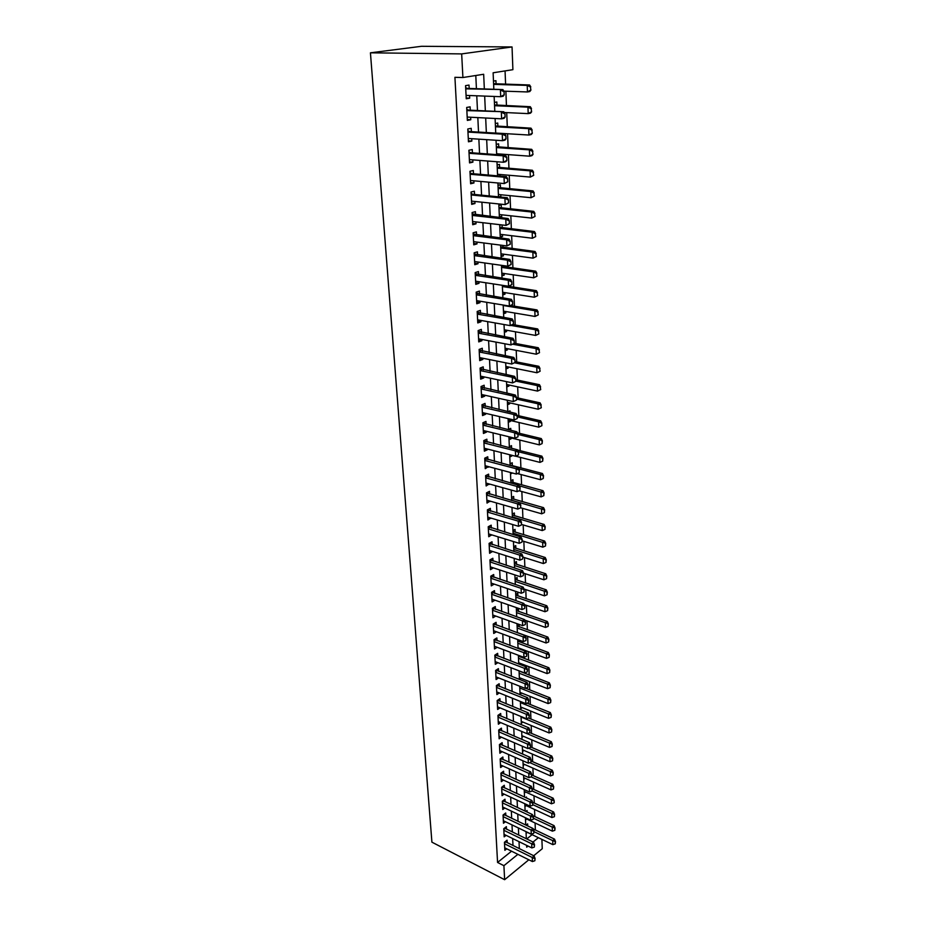 <?xml version="1.0" encoding="UTF-8"?>
<svg xmlns="http://www.w3.org/2000/svg" width="926" height="926" viewBox="0 0 926 926"><rect width="100%" height="100%" fill="white"/><g stroke="black" fill="none" stroke-linecap="round" stroke-linejoin="round"><path stroke-width="1.39" d="M541.895 839.384L542.254 848.714L533.712 855.74M493.836 89.278L493.118 72.784L512.9 69.681L512.043 46.948L421.492 46.3L370.435 52.817L431.91 842.162L504.635 879.7L503.906 865.683L517.877 854.339M535.367 829.985L535.078 822.982M534.823 816.593L534.545 809.463M534.29 803.062L534.001 795.816M533.746 789.403L533.445 782.03M533.191 775.606L532.89 768.117M532.635 761.67L532.334 754.053M532.068 747.595L531.767 739.851M531.501 733.38L531.188 725.509M530.934 719.016L530.61 711.018M530.355 704.512L530.031 696.387M529.765 689.87L529.44 681.594M529.174 675.066L528.839 666.662M528.584 660.111L528.237 651.568M527.982 645.005L527.635 636.312M527.369 629.738L527.01 620.895M526.755 614.308L526.396 605.326M526.13 598.717L525.76 589.584M525.505 582.975L525.135 573.68M524.868 567.048L524.486 557.602M524.22 550.958L523.838 541.351M523.572 534.696L523.178 524.938M522.912 518.259L522.519 508.328M522.252 501.649L521.847 491.544M521.581 484.842L521.176 474.575M520.91 467.861L520.493 457.421M520.215 450.696L519.799 440.07M519.532 433.333L519.092 422.534M518.826 415.786L518.386 404.789M518.12 398.03L517.669 386.86M517.403 380.077L516.951 368.71M516.673 361.927L516.21 350.364M515.944 343.558L515.469 331.809M515.203 324.991L514.729 313.034M514.451 306.205L513.965 294.04M513.698 287.199L513.201 274.825M512.923 267.973L512.425 255.379M512.147 248.515L511.638 235.702M511.36 228.838L510.839 215.804M510.573 208.917L510.041 195.652M509.763 188.765L509.231 175.269M508.953 168.37L508.397 154.642M508.131 147.72L507.564 133.749M507.298 126.827L506.719 112.613M506.453 105.68L505.874 91.211M505.596 84.266L505.064 70.92M507.193 842.672L507.066 840.171L504.45 842.255L504.867 850.311L506.742 848.806M506.51 829.175L506.383 826.652L503.756 828.712L504.172 836.849L506.094 835.345M505.827 815.528L505.7 813.005L503.05 815.042L503.478 823.26L505.434 821.732M505.133 801.754L505.006 799.207L502.343 801.233L502.772 809.532L504.774 807.993M504.427 787.841L504.3 785.283L501.626 787.285L502.054 795.665L504.114 794.126M503.721 773.789L503.594 771.219L500.908 773.187L501.336 781.66L503.443 780.109M503.015 759.598L502.876 757.005L500.167 758.961L500.607 767.515L502.76 765.952M502.286 745.256L502.158 742.652L499.438 744.585L499.878 753.22L502.077 751.646M501.556 730.776L501.429 728.149L498.686 730.058L499.137 738.786L501.394 737.2M500.816 716.134L500.688 713.495L497.933 715.381L498.385 724.201L500.7 722.604M500.075 701.352L499.936 698.69L497.169 700.554L497.632 709.466L500.005 707.858M499.322 686.409L499.183 683.735L496.405 685.576L496.868 694.581L499.311 692.949M498.558 671.315L498.42 668.63L495.618 670.436L496.093 679.534L498.605 677.89M497.794 656.059L497.656 653.351L494.831 655.145L495.306 664.336L497.899 662.68M497.019 640.653L496.88 637.921L494.044 639.681L494.519 648.976L497.181 647.309M496.232 625.073L496.093 622.33L493.234 624.055L493.72 633.453L496.463 631.763M495.433 609.331L495.294 606.565L492.424 608.266L492.921 617.769L495.746 616.068M494.634 593.416L494.496 590.638L491.613 592.316L492.1 601.912L494.97 600.175M493.824 577.338L493.685 574.537L490.78 576.18L491.278 585.88L494.16 584.109M493.002 561.075L492.863 558.262L489.947 559.871L490.444 569.675L493.35 567.858M492.181 544.638L492.03 541.803L489.09 543.388L489.599 553.297L492.516 551.445M491.336 528.028L491.197 525.169L488.233 526.72L488.754 536.744L491.683 534.846M490.491 511.221L490.352 508.351L487.377 509.879L487.898 520.007L490.838 518.051M489.634 494.241L489.495 491.347L486.497 492.84L487.018 503.084L489.981 501.082M488.766 477.075L488.627 474.158L485.606 475.617L486.138 485.976L489.113 483.928M487.898 459.701L487.747 456.773L484.715 458.196L485.259 468.672L488.245 466.577M487.007 442.142L486.868 439.19L483.812 440.579L484.356 451.17L487.4 449.758L487.354 449.029M486.115 424.386L485.965 421.411L482.897 422.765L483.441 433.472L486.509 432.106L486.463 431.273M485.212 406.421L485.062 403.423L481.971 404.743L482.527 415.577L485.606 414.246L485.56 413.332M484.298 388.26L484.148 385.239L481.034 386.512L481.601 397.474L484.692 396.178L484.645 395.17M483.372 369.879L483.222 366.846L480.085 368.073L480.652 379.162L483.777 377.912L483.719 376.813M482.434 351.29L482.284 348.234L479.124 349.426L479.703 360.642L482.84 359.427L482.782 358.235M481.485 332.492L481.335 329.401L478.152 330.559L478.742 341.902L481.902 340.722L481.833 339.437M480.525 313.463L480.374 310.36L477.179 311.472L477.77 322.942L480.953 321.808L480.872 320.419M479.552 294.213L479.402 291.088L476.184 292.153L476.774 303.763L479.981 302.675L479.911 301.181M478.58 274.733L478.418 271.584L475.177 272.603L475.779 284.363L479.008 283.31L478.927 281.712M477.584 255.02L477.422 251.849L474.158 252.821L474.772 264.72L478.024 263.713L477.932 262.012M476.577 235.077L476.415 231.882L473.128 232.808L473.753 244.846L477.017 243.885L476.925 242.08M475.559 214.89L475.397 211.66L472.098 212.552L472.723 224.729L476.01 223.826L475.918 221.904M474.529 194.46L474.367 191.207L471.033 192.041L471.67 204.368L474.98 203.512L474.888 201.474M473.487 173.775L473.325 170.5L469.968 171.287L470.616 183.765L473.95 182.954L473.846 180.801M472.434 152.836L472.26 149.537L468.892 150.267L469.54 162.907L472.897 162.143L472.792 159.874M471.369 131.642L471.195 128.32L467.804 128.992L468.452 141.794L471.843 141.076L471.716 138.692M470.281 110.182L470.119 106.837L466.692 107.451L467.352 120.403L470.767 119.755L470.639 117.243M496.058 83.977L495.919 80.678L493.477 81.071M496.973 105.263L496.834 101.987L494.403 102.427M497.864 126.295L497.725 123.042L495.317 123.528M499.079 154.792L499.045 153.959M498.755 147.084L498.616 143.854L496.22 144.363M499.982 176.067L499.924 174.47M499.623 167.606L499.484 164.411L497.112 164.955M498.489 196.555L500.873 196.787L500.781 194.749M500.491 187.897L500.353 184.714L498.003 185.304M499.345 216.452L501.718 216.719L501.637 214.786M501.348 207.945L501.209 204.785L498.871 205.41M500.202 236.118L502.563 236.408L502.482 234.591M502.193 227.75L502.077 224.937M501.047 255.564L503.385 255.877L503.316 254.164M503.026 247.335L502.945 245.425M501.88 274.779L504.207 275.115L504.138 273.494M503.848 266.688L503.813 265.669M502.702 293.774L505.017 294.132L504.959 292.616M503.512 312.548L505.827 312.942L505.758 311.518M504.323 331.103L506.615 331.52L506.557 330.2M505.11 349.461L507.402 349.901L507.344 348.662M505.897 367.61L508.177 368.073L508.131 366.928M506.684 385.552L508.941 386.038L508.895 384.985M507.448 403.296L509.694 403.805L509.659 402.833M509.265 393.712L508.397 393.527M508.212 420.844L510.446 421.376L510.411 420.497M510.052 412.128L509.995 410.855L508.108 411.688M508.964 438.206L511.187 438.75L511.152 437.952M510.828 430.335L510.747 428.344L508.571 429.34M509.705 455.372L511.928 455.939L511.893 455.303M511.592 448.334L511.488 445.649L509.323 446.656M512.333 465.616L512.217 462.757L510.076 463.799M513.05 482.527L512.935 479.691L510.805 480.744M513.768 499.253L513.652 496.429L511.534 497.517M514.474 515.794L514.358 512.992L512.252 514.104M515.169 532.161L515.053 529.383L512.958 530.505M515.863 548.354L515.747 545.599L513.664 546.745M516.546 564.374L516.43 561.631L514.358 562.811M517.217 580.232L517.102 577.511L515.053 578.704M517.889 595.916L517.773 593.207L515.736 594.423M518.548 611.449L518.444 608.752L516.407 609.991M519.208 626.809L519.104 624.402M519.856 642.019L519.787 640.317M520.493 657.066L520.458 656.059M526.512 798.004L526.466 797.02L525.69 797.622M527.102 812.056L527.044 810.516L525.841 811.454M526.732 838.968L532.08 834.662M500.086 196.995L500.873 196.787M499.392 217.355L501.718 216.719M499.727 225.284L501.255 224.844M500.248 237.091L502.563 236.408M501.093 256.583L503.385 255.877M501.927 275.855L504.207 275.115M502.749 294.908L505.017 294.132M503.57 313.74L505.827 312.942M504.369 332.365L506.615 331.52M505.168 350.769L507.402 349.901M505.955 368.965L508.177 368.073M506.742 386.964L508.941 386.038M507.506 404.755L509.694 403.805M508.27 422.349L510.446 421.376M509.034 439.757L511.187 438.75M509.775 456.969L511.928 455.939M510.515 473.985L512.472 473.024M511.245 490.826L512.24 490.329M517.078 625.386L518.826 624.309M517.738 640.63L518.803 639.959M519.312 648.941L519.995 648.501M519.393 664.301L520.586 663.514M519.498 679.487L521.164 678.376M520.053 694.222L521.743 693.088M520.69 708.772L522.31 707.649M521.315 723.16L522.877 722.06M521.928 737.42L523.445 736.332M522.542 751.53L524.012 750.454M523.144 765.501L524.567 764.448M523.746 779.333L525.123 778.303M524.336 793.038L525.679 792.019M524.926 806.604L526.223 805.597M525.517 820.031L526.767 819.047M526.014 825.159L527.612 823.885L527.704 825.957M526.084 833.342L527.299 832.37M484.344 88.954L483.661 74.265L462.907 77.529L454.921 77.309L497.563 862.453L511.546 851.202M513.004 845.531L512.657 838.551M512.344 831.999L511.997 824.892M511.684 818.318L511.337 811.095M511.013 804.509L510.666 797.159M510.342 790.561L509.983 783.083M509.659 776.474L509.288 768.869M508.976 762.237L508.605 754.505M508.281 747.861L507.899 739.99M507.575 733.334L507.193 725.336M506.869 718.657L506.476 710.52M506.152 703.829L505.746 695.553M505.422 688.851L505.017 680.425M504.693 673.711L504.276 665.146M503.952 658.409L503.536 649.693M503.212 642.957L502.783 634.078M502.459 627.33L502.019 618.302M501.695 611.53L501.244 602.363M500.92 595.568L500.468 586.239M500.144 579.445L499.681 569.941M499.357 563.124L498.882 553.47M498.558 546.641L498.084 536.814M497.748 529.973L497.262 519.972M496.938 513.12L496.44 502.945M496.116 496.081L495.607 485.722M495.283 478.846L494.773 468.313M494.438 461.426L493.917 450.707M493.581 443.797L493.06 432.893M492.725 425.972L492.192 414.883M491.856 407.949L491.312 396.664M490.977 389.719L490.421 378.225M490.085 371.268L489.518 359.577M489.183 352.621L488.604 340.71M488.268 333.742L487.678 321.623M487.342 314.643L486.752 302.316M486.405 295.313L485.803 282.766M485.467 275.763L484.842 262.996M484.506 255.97L483.881 242.971M483.546 235.945L482.897 222.715M482.562 215.677L481.914 202.204M481.566 195.154L480.907 181.45M480.571 174.389L479.888 160.429M479.552 153.357L478.858 139.155M478.522 132.071L477.828 117.614M477.48 110.518L476.763 95.795M476.427 88.699L475.79 75.504M469.193 88.456L469.019 85.076L465.57 85.643L466.241 98.758L469.679 98.168L469.54 95.517M497.563 862.453L503.906 865.683M462.907 77.529L461.669 53.905L370.435 52.817M504.635 879.7L528.827 859.779M526.605 845.369L526.686 847.186L528.051 846.075M533.04 842.023L538.388 837.694M494.148 96.443L494.797 111.328M495.097 118.493L495.734 133.112M496.047 140.266L496.672 154.619M496.984 161.761L497.586 175.859M497.899 182.989L498.501 196.833M498.813 203.951L499.392 217.552M499.704 224.671L500.283 238.028M500.596 245.124L501.163 258.25M501.464 265.334L502.031 278.228M502.332 285.301L502.887 297.964M503.188 305.024L503.732 317.468M504.033 324.517L504.566 336.74M504.867 343.777L505.388 355.792M505.689 362.818L506.209 374.613M506.51 381.628L507.008 393.226M507.309 400.229L507.807 411.619M508.108 418.598L508.594 429.791M508.895 436.771L509.381 447.767M509.682 454.735L510.145 465.535L510.782 465.211L510.122 464.875M510.446 472.491L510.909 483.106M511.21 490.039L511.661 500.48M511.962 507.402L512.402 517.657M512.703 524.567L513.143 534.649M513.444 541.536L513.872 551.445M514.173 558.32L514.59 568.066M514.891 574.93L515.307 584.503M515.597 591.344L516.002 600.754M516.303 607.583L516.708 616.832M516.997 623.649L517.391 632.747M517.692 639.542L518.074 648.478M518.375 655.272L518.745 664.046M519.046 670.829L519.417 679.452M519.706 686.212L520.076 694.697M520.366 701.445L520.736 709.791M521.025 716.516L521.384 724.711M521.674 731.436L522.021 739.492M522.31 746.194L522.658 754.111M522.947 760.79L523.283 768.58M523.572 775.247L523.908 782.91M524.185 789.565L524.521 797.089M524.799 803.722L525.123 811.118M525.412 817.751L525.725 825.02M526.014 831.629L526.327 838.771M512.043 46.948L461.669 53.905M519.336 848.656L519.011 841.653M518.71 835.078L518.386 827.96M518.074 821.374L517.738 814.128M517.437 807.518L517.102 800.145M516.801 793.536L516.453 786.035M516.141 779.403L515.794 771.775M515.493 765.131L515.134 757.364M514.821 750.708L514.462 742.814M514.15 736.135L513.78 728.102M513.479 721.412L513.097 713.252M512.784 706.538L512.402 698.239M512.101 691.514L511.708 683.064M511.395 676.327L511.002 667.727M510.689 660.979L510.284 652.228M509.971 645.468L509.566 636.567M509.254 629.796L508.837 620.744M508.524 613.95L508.096 604.736M507.784 597.93L507.355 588.566M507.043 581.736L506.603 572.21M506.29 565.369L505.839 555.681M505.527 548.829L505.075 538.967M504.751 532.103L504.288 522.056M503.975 515.18L503.501 504.971M503.188 498.084L502.714 487.689M502.39 480.791L501.904 470.211M501.579 463.289L501.093 452.536M500.769 445.603L500.26 434.653M499.947 427.719L499.438 416.573M499.114 409.616L498.593 398.284M498.269 391.316L497.737 379.776M497.412 372.796L496.88 361.059M496.556 354.056L496 342.111M495.676 335.108L495.121 322.942M494.797 315.928L494.229 303.554M493.905 296.517L493.326 283.923M493.002 276.886L492.412 264.06M492.088 257.011L491.486 243.955M491.162 236.894L490.548 223.606M490.213 216.534L489.599 203.002M489.264 195.918L488.639 182.144M488.303 175.06L487.666 161.031M487.331 153.936L486.682 139.652M486.347 132.545L485.675 118.007M485.351 110.888L484.668 96.096M466.206 98.029L469.679 98.168M467.317 119.57L470.767 119.755M468.406 140.856L471.843 141.076M469.494 161.876L472.897 162.143M470.558 182.642L473.95 182.954M471.612 203.153L474.98 203.512M472.654 223.432L476.01 223.826M473.684 243.457L477.017 243.885M474.702 263.25L478.024 263.713M475.698 282.8L479.008 283.31M476.693 302.131L479.981 302.675M477.677 321.229L480.953 321.808M478.649 340.108L481.902 340.722M479.61 358.779L482.84 359.427M480.559 377.229L483.777 377.912M481.497 395.46L484.692 396.178M482.423 413.494L485.606 414.246M483.337 431.331L486.509 432.106M484.24 448.96L487.4 449.758M485.131 466.391L488.28 467.225M486.023 483.627L489.148 484.495M486.902 500.677L490.004 501.568M487.77 517.541L490.861 518.467M488.627 534.221L491.694 535.17M489.472 550.727L492.528 551.699M490.305 567.048L493.361 568.043M491.139 583.195L494.171 584.213M491.961 599.168L494.982 600.21M504.207 94.846L504.068 91.5L504.207 94.846L503.154 96.258L500.7 96.698L466.067 95.39M465.732 88.838L502.887 89.579L504.068 91.5M465.674 87.681L467.445 88.398L502.887 89.579M503.79 94.927L500.7 96.698L500.422 89.996L503.663 91.57M530.899 90.135L530.401 86.928L530.899 90.135L529.799 91.535L527.45 91.952L527.23 85.389L529.591 84.984L493.593 83.687M530.401 86.928L527.23 85.389L493.627 84.37M503.848 91.142L527.45 91.952L530.505 90.204M530.795 86.859L529.591 84.984M505.098 117.012L504.971 113.701L505.098 117.012L504.057 118.354L501.614 118.829L467.19 117.058M466.854 110.588L503.79 111.757L504.971 113.701M466.785 109.372L468.544 110.101L503.79 111.757M504.693 117.081L501.614 118.829L501.336 112.22L504.566 113.782M505.99 138.888L505.851 135.624L505.99 138.888L504.948 140.162L502.517 140.683L468.29 138.472M467.954 132.071L502.251 134.154L504.682 133.645L505.851 135.624M467.896 130.797L469.632 131.538L504.682 133.645M505.584 138.969L502.517 140.683L502.251 134.154L505.446 135.705M506.858 160.487L506.73 157.27L506.858 160.487L505.827 161.703L503.42 162.258L469.378 159.608M469.042 153.299L503.154 155.811L505.561 155.267L506.73 157.27M468.984 151.957L470.709 152.709L505.561 155.267M506.464 160.58L503.42 162.258L503.154 155.811L506.325 157.362M507.726 181.82L507.598 178.637L507.726 181.82L504.3 183.568L470.443 180.501M470.13 174.262L504.033 177.202L506.429 176.623L507.598 178.637M470.049 172.861L471.774 173.625L506.429 176.623M507.321 181.924L504.3 183.568L504.033 177.202L507.193 178.741M531.605 111.838L531.119 108.678L531.605 111.838L530.517 113.169L528.19 113.62L527.97 107.15L530.309 106.71L494.519 104.951M531.119 108.678L527.97 107.15L494.553 105.703M504.23 112.497L528.19 113.62L531.223 111.919M531.501 108.608L530.309 106.71M532.311 133.275L531.825 130.161L532.311 133.275L531.223 134.536L528.908 135.034L528.688 128.645L531.015 128.158L495.422 125.959M531.825 130.161L528.688 128.645L495.456 126.769M495.734 133.043L528.908 135.034L531.929 133.356M532.207 130.08L531.015 128.158M533.006 154.445L532.519 151.378L533.006 154.445L531.929 155.649L529.626 156.181L529.406 149.862L531.721 149.341L496.324 146.702M532.519 151.378L529.406 149.862L496.359 147.581M496.637 153.774L529.626 156.181L532.624 154.538M532.901 151.285L531.721 149.341M533.689 175.361L533.202 172.329L533.689 175.361L530.32 177.074L530.112 170.835L532.404 170.268L497.216 167.212M533.202 172.329L530.112 170.835L497.25 168.15M497.517 174.273L530.32 177.074L533.307 175.454M533.584 172.236L532.404 170.268M508.571 202.887L508.443 199.75L508.571 202.887L505.168 204.611L471.508 201.127M471.184 194.969L504.913 198.326L507.286 197.713L508.443 199.75M471.114 193.499L472.827 194.286L507.286 197.713M508.177 203.002L505.168 204.611L504.913 198.326L508.05 199.854M534.36 196.023L533.885 193.036L534.36 196.023L531.026 197.713L530.818 191.543L533.087 190.953L498.095 187.469M533.885 193.036L530.818 191.543L498.142 188.464M498.396 194.518L531.026 197.713L533.989 196.115M534.267 192.932L533.087 190.953M509.416 223.698L509.288 220.596L509.416 223.698L506.036 225.4L472.549 221.511M472.237 215.422L505.781 219.196L508.142 218.536L509.288 220.596M472.167 213.906L508.142 218.536M509.022 223.814L506.036 225.4L505.781 219.196L508.895 220.712M535.031 216.429L534.557 213.489L535.031 216.429L531.709 218.096L531.501 212.008L533.77 211.371L498.964 207.493M534.557 213.489L531.501 212.008L499.01 208.547M499.264 214.531L531.709 218.096L534.661 216.534M534.939 213.385L533.77 211.371M510.249 244.256L510.122 241.188L510.249 244.256L506.881 245.934L473.591 241.651M473.279 235.632L506.638 239.799L508.976 239.105L510.122 241.188M473.198 234.058L508.976 239.105M509.856 244.371L506.881 245.934L506.638 239.799L509.728 241.304M535.691 236.593L535.216 233.699L535.691 236.593L532.392 238.237L532.184 232.218L534.429 231.558L499.82 227.275M535.216 233.699L532.184 232.218L499.866 228.398M500.121 234.301L532.392 238.237L535.321 236.709M535.598 233.584L534.429 231.558M511.071 264.558L510.944 261.526L511.071 264.558L507.726 266.213L474.61 261.549M474.309 255.599L507.471 260.16L509.809 259.43L510.944 261.526M474.216 253.979L509.809 259.43M510.677 264.686L507.726 266.213L507.471 260.16L510.562 261.653M536.351 256.514L535.876 253.655L536.351 256.514L533.063 258.146L532.855 252.196L535.089 251.502L500.665 246.837M535.876 253.655L532.855 252.196L500.711 248.006M500.966 253.84L533.063 258.146L535.969 256.629M536.247 253.539L535.089 251.502M511.881 284.618L511.754 281.62L511.881 284.618L508.559 286.25L475.617 281.215M475.316 275.335L508.305 280.265L510.62 279.502L511.754 281.62M475.235 273.656L510.62 279.502M511.499 284.745L508.559 286.25L508.305 280.265L511.372 281.759M536.987 276.203L536.524 273.39L536.987 276.203L533.723 277.812L533.526 271.931L535.749 271.202L501.498 266.167M536.524 273.39L533.526 271.931L501.556 267.394M501.811 273.158L533.723 277.812L536.617 276.33M536.895 273.263L535.749 271.202M512.68 304.434L512.564 301.482L512.68 304.434L509.381 306.055L476.624 300.637M476.323 294.838L509.138 300.14L511.43 299.341L512.564 301.482M476.23 293.102L511.43 299.341M512.298 304.573L509.381 306.055L509.138 300.14L512.182 301.61M537.624 295.66L537.161 292.882L537.624 295.66L534.383 297.246L534.186 291.435L536.385 290.671L502.413 285.312M537.161 292.882L534.186 291.435L502.39 286.551M502.633 292.257L534.383 297.246L537.265 295.788M537.531 292.755L536.385 290.671M513.467 324.019L513.351 321.09L513.467 324.019L510.191 325.616L477.608 319.84M477.307 314.111L509.948 319.771L512.228 318.938L513.351 321.09M477.214 312.328L512.228 318.938M513.097 324.158L510.191 325.616L509.948 319.771L512.969 321.229M538.261 314.886L537.798 312.155L538.261 314.886L535.031 316.46L534.834 310.719L503.212 305.487M537.798 312.155L534.834 310.719L537.022 309.921L510.701 305.58M503.455 311.124L535.031 316.46L537.89 315.025M538.168 312.016L537.022 309.921M514.254 343.361L514.138 340.479L514.254 343.361L510.99 344.935L478.58 338.823M478.291 333.152L510.747 339.159L513.016 338.303L514.138 340.479M478.198 331.323L513.016 338.303M513.872 343.511L510.99 344.935L510.747 339.159L513.756 340.618M538.874 333.892L538.423 331.195L538.874 333.892L535.668 335.444L535.483 329.772L510.758 325.396M538.423 331.195L535.483 329.772L537.659 328.938L512.749 324.563M504.265 329.783L535.668 335.444L538.515 334.031M538.782 331.057L537.659 328.938M539.499 352.679L539.048 350.016L539.499 352.679L536.304 354.207L536.108 348.604L512.842 344.229M539.048 350.016L536.108 348.604L538.272 347.748L514.254 343.245M505.064 348.234L536.304 354.207L539.129 352.829M539.407 349.878L538.272 347.748M540.101 371.245L539.65 368.629L540.101 371.245L536.93 372.761L536.744 367.217L514.555 362.795M539.65 368.629L536.744 367.217L538.886 366.326L514.995 361.591M505.851 366.465L536.93 372.761L539.742 371.395M540.008 368.479L538.886 366.326M515.03 362.483L514.914 359.635L515.03 362.483L511.789 364.034L479.541 357.586M479.263 351.984L511.546 358.327L513.803 357.436L514.914 359.635M479.159 350.097L513.803 357.436M514.648 362.633L511.789 364.034L511.546 358.327L514.532 359.774M515.794 381.373L515.678 378.56L515.794 381.373L512.564 382.913L480.501 376.13M480.212 370.585L512.333 377.276L514.567 376.35L515.678 378.56M480.119 368.664L514.567 376.35M515.423 381.535L512.564 382.913L512.333 377.276L515.307 378.711M516.546 400.055L516.43 397.266L516.546 400.055L513.34 401.571L481.439 394.464M481.161 388.978L513.108 395.992L515.331 395.043L516.43 397.266M481.057 387.01L515.331 395.043M516.176 400.217L513.34 401.571L513.108 395.992L516.06 397.428M540.703 389.603L540.263 387.022L540.703 389.603L537.543 391.096L537.358 385.61L515.782 381.084M540.263 387.022L537.358 385.61L539.499 384.707L515.724 379.729M506.638 384.498L537.543 391.096L540.344 389.753M540.61 386.86L539.499 384.707M517.298 418.506L517.183 415.751L517.298 418.506L514.104 420.01L482.377 412.579M482.099 407.174L513.872 414.501L516.083 413.517L517.183 415.751M481.995 405.148L516.083 413.517M516.928 418.679L514.104 420.01L513.872 414.501L516.812 415.913M541.293 407.753L540.853 405.206L541.293 407.753L538.156 409.223L537.971 403.805L516.511 399.06M540.853 405.206L537.971 403.805L540.101 402.868L516.453 397.659M507.402 402.335L538.156 409.223L540.946 407.915M541.212 405.044L540.101 402.868M518.028 436.759L517.923 434.028L518.028 436.759L514.856 438.23L483.291 430.497M483.013 425.15L514.636 432.789L516.835 431.782L517.923 434.028M482.909 423.089L516.835 431.782M517.669 436.922L514.856 438.23L514.636 432.789L517.553 434.201M541.884 425.694L541.791 423.02L541.884 425.694L538.758 427.152L538.585 421.793L517.229 416.85M541.444 423.182L538.585 421.793L540.691 420.821L516.986 415.357M508.166 419.964L538.758 427.152L541.536 425.856M541.791 423.02L540.691 420.821M518.398 454.967L518.653 452.096L518.398 454.967L515.608 456.252L484.205 448.219M483.928 442.929L515.388 450.869L517.565 449.828L518.653 452.096M483.823 440.822L517.565 449.828M515.608 456.252L515.388 450.869L518.294 452.27M508.93 437.408L539.36 444.874L539.187 439.572L517.935 434.433M542.034 440.95L542.115 443.6L542.381 440.788L539.187 439.572L541.282 438.577L517.321 432.801M539.36 444.874L542.115 443.6M542.381 440.788L541.282 438.577M519.116 472.792L519.37 469.957L519.116 472.792L516.349 474.054L485.108 465.732M484.83 460.5L516.129 468.741L518.294 467.676L519.37 469.957M484.726 458.358L518.294 467.676M516.349 474.054L516.129 468.741L519.011 470.13M515.713 456.194L539.951 462.398L539.777 457.155L518.502 451.784M542.601 458.532L542.694 461.148L542.949 458.358L539.777 457.155L541.86 456.136L517.669 450.048M539.951 462.398L542.694 461.148M542.949 458.358L541.86 456.136M519.833 490.433L520.088 487.608L519.833 490.433L517.078 491.671L485.988 483.059M485.733 477.885L516.858 486.405L519.011 485.317L520.088 487.608M485.618 475.698L519.011 485.317M517.078 491.671L516.858 486.405L519.729 487.794M517.414 473.58L540.541 479.726L540.367 474.54L518.873 468.903M543.18 475.906L543.261 478.499L543.527 475.733L540.367 474.54L542.428 473.499L510.782 465.211M540.541 479.726L543.261 478.499M543.527 475.733L542.428 473.499M520.539 507.865L520.794 505.075L520.539 507.865L517.796 509.08L486.879 500.19M486.613 495.074L517.588 503.871L519.717 502.76L520.794 505.075M486.497 492.852L519.717 502.76M517.796 509.08L517.588 503.871L520.435 505.26M519.058 490.78L541.12 496.868L540.946 491.741L542.995 490.676L510.851 481.763M543.747 493.095L543.828 495.653L544.083 492.921L519.243 485.814M541.12 496.868L543.828 495.653M544.083 492.921L542.995 490.676M521.245 525.1L521.488 522.333L521.245 525.1L518.514 526.292L487.747 517.136M487.481 512.066L518.294 521.153L520.424 520.018L521.488 522.333M487.423 509.844L520.424 520.018M518.514 526.292L518.294 521.153L521.141 522.519M520.667 507.795L541.687 513.814L541.513 508.744L543.562 507.656L511.569 498.466M544.303 510.099L544.384 512.622L544.638 509.913L511.65 500.295M541.687 513.814L544.384 512.622M544.638 509.913L543.562 507.656M521.928 542.138L522.183 539.407L521.928 542.138L519.22 543.319L488.604 533.897M488.349 528.885L519.011 538.226L521.118 537.068L522.183 539.407M488.349 526.663L521.118 537.068M519.22 543.319L519.011 538.226L521.836 539.592M522.623 558.991L522.866 556.283L522.623 558.991L519.914 560.149L489.46 550.472M489.206 545.518L519.706 555.125L521.813 553.933L522.866 556.283M489.264 543.296L521.813 553.933M519.914 560.149L519.706 555.125L522.519 556.48M523.294 575.659L523.537 572.974L523.294 575.659L520.609 576.805L490.305 566.862M490.051 561.966L520.4 571.828L522.484 570.624L523.537 572.974M490.155 559.755L522.484 570.624M520.609 576.805L520.4 571.828L523.19 573.171M521.581 524.452L542.254 530.575L542.08 525.563L544.118 524.452L512.286 514.995M544.847 526.906L544.939 529.417L545.194 526.72L512.367 516.858M542.254 530.575L544.939 529.417M545.194 526.72L544.118 524.452M522.241 540.865L542.81 547.162L542.648 542.208L544.662 541.062L512.992 531.35M545.402 543.539L545.483 546.016L545.738 543.342L513.085 533.249M542.81 547.162L545.483 546.016M545.738 543.342L544.662 541.062M522.901 557.105L543.365 563.564L543.203 558.656L545.206 557.498L513.698 547.521M545.935 559.987L546.016 562.441L546.271 559.79L513.78 549.465M543.365 563.564L546.016 562.441M546.271 559.79L545.206 557.498M523.966 592.154L524.209 589.48L523.966 592.154L521.292 593.265L491.139 583.079M490.884 578.241L521.083 588.346L523.155 587.119L524.209 589.48M491.046 576.03L523.155 587.119M521.292 593.265L521.083 588.346L523.861 589.688M523.549 573.171L543.909 579.792L543.747 574.942L545.75 573.761L514.393 563.529M546.479 576.25L546.548 578.681L546.803 576.053L514.474 565.508M543.909 579.792L546.548 578.681M546.803 576.053L545.75 573.761M524.625 608.451L524.868 605.812L524.625 608.451L521.963 609.551L491.961 599.134M491.706 594.33L521.766 604.69L523.827 603.439L524.868 605.812M491.914 592.131L523.827 603.439M521.963 609.551L521.766 604.69L524.521 606.021M523.989 588.994L544.453 595.835L544.291 591.043L546.282 589.839L515.076 579.363M547 592.351L547.081 594.747L547.335 592.154L515.169 581.378M544.453 595.835L547.081 594.747M547.335 592.154L546.282 589.839M525.274 624.587L525.517 621.959L525.274 624.587L522.634 625.663L492.771 615.003M492.528 610.257L522.438 620.848L524.486 619.575L525.517 621.959M492.782 608.058L524.486 619.575M522.634 625.663L522.438 620.848L525.181 622.179M524.347 604.62L544.986 611.727L544.835 606.97L546.803 605.754L515.759 595.048M547.521 608.278L547.602 610.651L547.856 608.069L515.851 597.085M544.986 611.727L547.602 610.651M547.856 608.069L546.803 605.754M525.922 640.537L526.165 637.945L525.922 640.537L523.294 641.602L493.581 630.71M493.338 626.022L523.097 636.833L525.135 635.549L526.165 637.945M493.639 623.823L525.135 635.549M523.294 641.602L523.097 636.833L525.829 638.153M524.706 620.084L545.518 627.434L545.368 622.735L547.324 621.496L516.43 610.558M548.042 624.031L548.123 626.381L548.366 623.823L516.523 612.63M545.518 627.434L548.123 626.381M548.366 623.823L547.324 621.496M526.57 656.326L526.801 653.744L526.57 656.326L523.942 657.367L494.38 646.255M494.137 641.614L523.757 652.656L525.783 651.348L526.801 653.744M494.472 639.415L525.783 651.348M523.942 657.367L523.757 652.656L526.466 653.964M527.195 671.94L527.438 669.382L527.195 671.94L524.591 672.959L495.167 661.627M494.935 657.032L524.405 668.306L526.419 666.975L527.438 669.382M495.306 654.844L526.419 666.975M524.591 672.959L524.405 668.306L527.102 669.614M527.82 687.393L528.063 684.858L527.82 687.393L525.239 688.4L495.954 676.848M495.723 672.299L525.042 683.782L527.044 682.439L528.063 684.858M496.128 670.111L527.044 682.439M525.239 688.4L525.042 683.782L527.727 685.078M517.391 632.597L546.051 642.98L545.889 638.338L547.845 637.076L517.102 625.907M548.551 639.623L548.632 641.95L548.875 639.415L517.183 628.013M546.051 642.98L548.632 641.95M548.875 639.415L547.845 637.076M518.039 647.772L546.56 658.374L546.409 653.768L548.354 652.494L517.75 641.093M549.06 655.052L549.141 657.356L549.384 654.832L517.842 643.234M546.56 658.374L549.141 657.356M549.384 654.832L548.354 652.494M518.699 662.796L547.081 673.596L546.93 669.047L548.852 667.739L518.41 656.129M549.558 670.32L549.639 672.589L549.882 670.1L518.502 658.305M547.081 673.596L549.639 672.589M549.882 670.1L548.852 667.739M528.445 702.672L528.688 700.16L528.445 702.672L525.864 703.667L496.73 691.907M496.498 687.405L525.679 699.095L527.67 697.729L528.688 700.16M496.938 685.217L527.67 697.729M525.864 703.667L525.679 699.095L528.352 700.392M519.336 677.67L547.59 688.666L547.44 684.152L549.35 682.844L519.058 671.014M550.056 685.425L550.137 687.682L550.38 685.205L519.15 673.225M547.59 688.666L550.137 687.682M550.38 685.205L549.35 682.844M529.059 717.8L529.302 715.312L529.059 717.8L526.489 718.773L497.493 706.816M497.262 702.359L526.304 714.259L528.283 712.87L529.302 715.312M497.737 700.172L528.283 712.87M526.489 718.773L526.304 714.259L528.966 715.543M519.984 692.382L548.088 703.575L547.937 699.118L519.787 687.983M550.553 700.38L550.623 702.602L550.866 700.149L547.937 699.118L549.847 697.776L525.644 688.238M548.088 703.575L550.623 702.602M550.866 700.149L549.847 697.776M529.66 732.767L529.904 730.301L529.66 732.767L527.114 733.728L498.246 721.562M498.026 717.152L526.929 729.26L528.896 727.848L529.904 730.301M498.535 714.976L528.896 727.848M527.114 733.728L526.929 729.26L529.579 730.533M520.609 706.955L548.586 718.333L548.435 713.923L520.424 702.602M551.039 715.173L551.109 717.384L551.352 714.953L548.435 713.923L550.333 712.569L527.079 703.193M548.586 718.333L551.109 717.384M551.352 714.953L550.333 712.569M530.262 747.583L530.505 745.129L530.262 747.583L527.727 748.521L498.998 736.17M498.778 731.806L527.542 744.099L529.498 742.675L530.505 745.129M499.311 729.619L529.498 742.675M527.727 748.521L527.542 744.099L530.181 745.372M521.234 721.377L549.083 732.941L548.933 728.577L521.049 717.06M551.514 729.815L551.595 732.003L551.827 729.595L548.933 728.577L550.82 727.199L528.491 718.02M549.083 732.941L551.595 732.003M551.827 729.595L550.82 727.199M530.864 762.237L531.096 759.806L530.864 762.237L528.329 763.163L499.739 750.616M499.519 746.298L528.156 758.788L530.1 757.341L531.096 759.806M500.086 744.122L530.1 757.341M528.329 763.163L528.156 758.788L530.772 760.049M521.859 735.661L549.569 747.398L549.419 743.08L527.172 733.705M551.989 744.319L552.07 746.483L552.301 744.087L549.419 743.08L551.294 741.691L529.811 732.663M549.569 747.398L552.07 746.483M552.301 744.087L551.294 741.691M531.443 776.74L531.686 774.333L531.443 776.74L528.931 777.655L500.48 764.922M500.26 760.651L528.758 773.314L530.691 771.867L531.686 774.333M500.85 758.463L530.691 771.867M528.931 777.655L528.758 773.314L531.362 774.576M522.472 749.794L550.056 761.716L549.905 757.433L528.491 748.231M552.463 758.672L552.533 760.813L552.776 758.429L549.905 757.433L551.769 756.033L530.575 746.946M550.056 761.716L552.533 760.813M552.776 758.429L551.769 756.033M532.033 791.105L532.265 788.709L532.033 791.105L529.533 791.996L501.209 779.09M500.989 774.854L529.348 787.702L531.281 786.232L532.265 788.709L553.169 798.2L551.329 799.647L532.218 790.966M501.603 772.678L531.281 786.232M529.533 791.996L529.348 787.702L531.941 788.952M523.074 763.788L550.53 775.884L550.391 771.647L529.788 762.63M552.938 772.874L553.007 774.993L553.239 772.631L550.391 771.647L552.243 770.224L531.142 761.022M550.53 775.884L553.007 774.993M553.239 772.631L552.243 770.224M532.612 805.319L532.844 802.946L532.612 805.319L530.123 806.187L501.927 793.107M501.707 788.917L529.938 801.951L531.86 800.458L532.844 802.946M502.355 786.741L531.86 800.458M530.123 806.187L529.938 801.951L532.519 803.189M523.676 777.643L551.005 789.913L550.866 785.711L531.061 776.879M553.389 786.938L553.459 789.033L553.702 786.695L550.866 785.711L552.706 784.287L531.709 774.946M551.005 789.913L553.459 789.033M553.702 786.695L552.706 784.287M533.179 819.383L533.411 817.033L533.179 819.383L530.702 820.239L502.644 806.986M502.424 802.842L530.529 816.049L532.427 814.544L533.411 817.033M503.096 800.666L532.427 814.544M530.702 820.239L530.529 816.049L533.098 817.276M554.223 802.692L554.153 800.62L554.223 802.692M524.266 791.371L551.468 803.791L551.329 799.647L553.852 800.863M551.468 803.791L553.922 802.935M554.153 800.62L553.169 798.2M533.746 833.307L533.978 830.981L533.746 833.307L531.281 834.152L503.35 820.737M503.131 816.628L531.107 829.997L532.994 828.481L533.978 830.981M503.825 814.452L532.994 828.481M531.281 834.152L531.107 829.997L533.654 831.224M524.857 804.96L551.931 817.542L551.792 813.433L532.913 804.706M554.304 814.648L554.373 816.697L554.605 814.405L551.792 813.433L553.621 811.975L532.577 802.275M551.931 817.542L554.373 816.697M554.605 814.405L553.621 811.975M534.302 847.093L534.534 844.778L534.302 847.093L531.848 847.927L504.045 834.338M503.837 830.275L531.674 843.806L533.561 842.278L534.534 844.778M504.543 828.099L533.561 842.278M531.848 847.927L531.674 843.806L534.221 845.033M525.436 818.422L552.394 831.166L552.255 827.092L533.457 818.248M554.755 828.295L554.824 830.333L555.056 828.052L552.255 827.092L554.072 825.61L532.878 815.679M552.394 831.166L554.824 830.333M555.056 828.052L554.072 825.61M534.858 860.74L535.089 858.448L534.858 860.74L532.415 861.562L504.739 847.811M504.531 843.783L532.242 857.488L534.117 855.948L535.089 858.448M505.26 841.618L534.117 855.948M532.415 861.562L532.242 857.488L534.777 858.703M526.014 831.745L552.845 844.639L552.718 840.611L534.001 831.664M555.195 841.815L555.264 843.829L555.496 841.56L552.718 840.611L554.524 839.118L533.179 828.944M552.845 844.639L555.264 843.829M555.496 841.56L554.524 839.118M465.732 88.676L467.445 88.398M465.72 88.479L466.959 88.283M494.345 83.93L493.616 84.046M466.843 110.414L468.544 110.101M466.831 110.206L468.07 109.974M467.943 131.874L469.632 131.538M467.931 131.654L469.158 131.411M469.031 153.079L470.709 152.709M469.019 152.848L470.234 152.582M470.107 174.019L471.774 173.625M470.095 173.775L471.311 173.486M495.26 105.194L494.53 105.332M496.162 126.202L495.445 126.353M497.065 146.968L496.348 147.118M497.945 167.479L497.239 167.641M471.172 194.703L472.827 194.286M471.16 194.448L472.364 194.147M498.813 187.735L498.107 187.92M472.225 215.145L473.869 214.705M472.214 214.867L473.406 214.554M499.681 207.771L498.975 207.956M473.267 235.331L474.899 234.868M473.244 235.054L474.425 234.718M500.538 227.564L499.843 227.761M474.286 255.287L475.906 254.8M474.274 254.997L475.443 254.638M501.383 247.115L500.688 247.335M475.304 274.999L476.913 274.49M475.281 274.698L476.45 274.327M502.216 266.457L501.522 266.676M476.3 294.48L477.897 293.947M476.288 294.167L477.446 293.785M503.038 285.567L502.355 285.798M477.295 313.729L478.881 313.173M477.272 313.416L478.429 313.011M478.267 332.758L479.842 332.191M478.256 332.434L479.39 332.017M479.24 351.567L480.802 350.977M479.217 351.232L480.351 350.804M480.189 370.157L481.751 369.543M480.177 369.81L481.3 369.37M481.138 388.538L482.678 387.901M481.115 388.179L482.238 387.728M482.076 406.711L483.603 406.063M482.052 406.34L483.164 405.866M482.99 424.675L484.518 424.004M482.978 424.305L484.078 423.819M483.904 442.443L485.421 441.748M483.881 442.049L484.981 441.552M484.807 460.002L486.312 459.296M484.784 459.609L485.884 459.099M485.699 477.365L487.203 476.647M485.675 476.971L486.763 476.439M486.578 494.542L488.071 493.801M486.567 494.137L487.643 493.604M511.511 482.11L510.874 482.423M487.458 511.534L488.94 510.77M487.435 511.117L488.511 510.562M512.24 498.813L511.603 499.149M488.315 528.329L489.785 527.554M488.303 527.913L489.368 527.345M489.171 544.951L490.63 544.152M489.148 544.523L490.213 543.944M490.016 561.387L491.475 560.577M489.993 560.948L491.046 560.369M512.946 515.354L512.321 515.678M513.652 531.709L513.027 532.045M514.358 547.891L513.733 548.227M490.849 577.639L492.296 576.829M490.826 577.199L491.88 576.609M515.041 563.899L514.428 564.247M491.683 593.728L493.118 592.895M491.66 593.277L492.701 592.675M515.724 579.734L515.111 580.093M492.493 609.644L493.928 608.799M492.47 609.192L493.512 608.579M516.407 595.418L515.794 595.777M493.303 625.386L494.727 624.529M493.28 624.923L494.31 624.309M517.067 610.928L516.465 611.299M494.114 640.966L495.514 640.097M494.079 640.503L495.109 639.866M494.901 656.384L496.301 655.492M494.878 655.909L495.896 655.272M495.688 671.639L497.077 670.737M495.665 671.165L496.672 670.505M517.738 626.277L517.125 626.659M518.386 641.475L517.784 641.857M519.035 656.522L518.444 656.904M496.463 686.733L497.841 685.819M496.44 686.259L497.436 685.587M519.683 671.408L519.081 671.801M497.227 701.677L498.605 700.75M497.204 701.19L498.2 700.519M497.991 716.469L499.357 715.532M497.968 715.972L498.952 715.289M498.744 731.1L500.098 730.151M498.709 730.602L499.704 729.919M499.484 745.592L500.839 744.631M499.461 745.083L500.434 744.388M500.225 759.933L501.568 758.961M500.19 759.424L501.174 758.718M500.954 774.124L502.286 773.141M500.92 773.615L501.892 772.897M501.672 788.176L503.003 787.193M501.649 787.656L502.61 786.938M502.39 802.09L503.709 801.094M502.367 801.569L503.316 800.84M503.096 815.875L504.415 814.857M503.073 815.343L504.022 814.614M503.802 829.511L505.11 828.492M503.767 828.978L504.716 828.238M504.496 843.019L505.793 841.989M504.462 842.475L505.411 841.734"/></g></svg>
